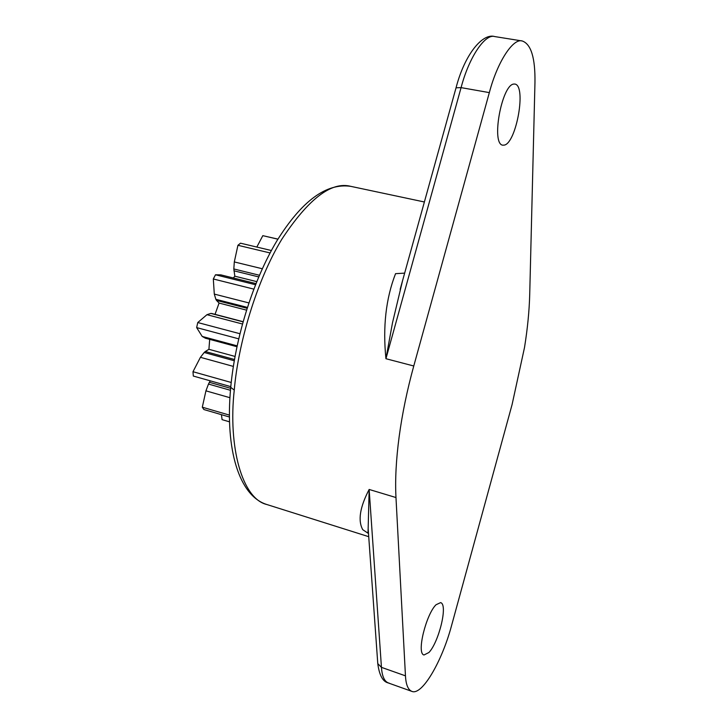 <?xml version="1.0" encoding="UTF-8"?>
<svg xmlns="http://www.w3.org/2000/svg" width="728" height="728" viewBox="0 0 728 728"><rect width="100%" height="100%" fill="white"/><g stroke="black" fill="none" stroke-linecap="round" stroke-linejoin="round"><path stroke-width="1.09" d="M405.46 675.839L395.977 497.543C395.058 479.98 396.105 459.732 399.135 436.8C402.238 413.759 407.116 390.163 413.768 365.993L489.334 92.62C497.452 61.625 513.204 37.892 522.267 40.986C531.094 44.099 535.326 57.958 534.962 82.573L529.72 294.285C529.283 310.883 527.545 328.628 524.506 347.529L512.066 404.65L451.469 625.925C441.978 661.37 421.967 696.105 411.748 691.336C408.017 689.707 405.924 684.538 405.46 675.839L381.445 667.349L377.777 663.599L377.705 662.471M436.045 604.74C426.244 614.059 416.216 653.489 424.005 654.982L428.929 652.497C438.757 642.314 448.257 604.358 440.595 602.62L436.045 604.74M513.595 84.075C501.656 85.34 490.909 144.199 502.82 145.2L504.504 145.072C516.425 142.406 526.626 85.476 514.842 84.048L513.595 84.075M233.342 277.978L234.835 276.194L233.825 268.96L234.307 261.934L237.929 245.291L270.07 252.944M233.825 268.96L259.414 275.248M368.659 535.753L368.168 529.029M411.748 691.336L388.215 682.928C382.764 681.635 379.288 675.193 377.777 663.599L368.159 528.71L369.151 489.453C359.896 507.189 357.757 520.602 362.753 529.693L368.505 533.533M402.639 280.371L392.51 322.731L385.94 358.713L461.079 87.624C469.114 56.875 485.248 33.415 494.749 36.573L522.267 40.986M413.768 365.993L385.94 358.713C382.701 326.872 385.904 298.516 395.55 273.664L404.65 273.137M230.639 388.324L209.391 382.309L210.292 380.871M230.467 390.299L208.49 384.056L209.391 382.309M193.311 376.048L230.794 386.641L193.311 376.048L192.993 371.717L200.428 357.311L204.177 352.498L234.252 360.751M229.429 415.106L202.302 407.198L205.933 390.845L208.49 384.056M192.993 371.717L231.213 382.473M229.438 417.007L203.886 409.536L202.302 407.198M204.177 352.498L205.296 351.515L234.471 359.496M205.296 351.515L208.918 349.304L235.017 356.429M205.396 338.202L202.193 336.436L196.651 327.6L238.675 338.829M196.651 327.6L197.761 322.54L206.952 314.696L210.829 313.413L243.025 321.831M197.761 322.54L239.894 333.715M229.538 421.84L222.086 419.647L221.43 414.669M210.829 313.413L211.857 313.522M215.042 314.35L219.073 303.066L246.501 310.128M219.073 303.066L216.516 300.418L247.092 308.281M216.516 300.418L215.852 299.308L247.374 307.398M215.852 299.308L214.296 294.094L213.313 278.979L253.79 289.116M213.313 278.979L215.506 274.774L220.893 274.884L255.947 283.592M215.506 274.774L255.501 284.73M234.835 276.194L256.738 281.627M233.934 270.807L258.704 276.913M237.929 245.291L240.504 243.188L271.371 250.514M256.82 247.065L262.817 235.663L277.896 239.184M262.817 235.663L277.932 239.121M208.918 349.304L209.691 339.357M234.261 390.081C238.138 344.071 256.374 281.163 281.791 239.285C308.417 198.89 331.404 181.245 350.76 186.35C326.308 182.774 301.647 201.01 276.758 241.068C253.271 280.307 235.317 337.291 230.685 387.76C224.888 449.995 239.33 496.178 266.939 504.55C241.96 498.853 228.01 446.537 234.261 390.081L230.731 387.341M389.28 683.192C384.73 682.163 382.118 676.876 381.445 667.349L369.151 489.453L395.977 497.543M234.307 261.934L262.298 268.75M489.334 92.62L461.079 87.624L456.037 87.806C464.883 53.736 482.882 32.815 494.749 36.573M350.76 186.35L424.379 201.984M455.956 88.115L400.145 289.38M229.939 397.706L205.933 390.845M200.428 357.311L233.333 366.402M202.193 336.436L237.11 345.846M206.952 314.696L242.424 323.996M214.296 294.094L248.849 302.912M368.159 528.71L367.959 532.923L368.468 533.642M205.178 338.147L236.928 346.71M211.702 313.477L243.07 321.676M266.939 504.55L368.723 536.682"/></g></svg>
